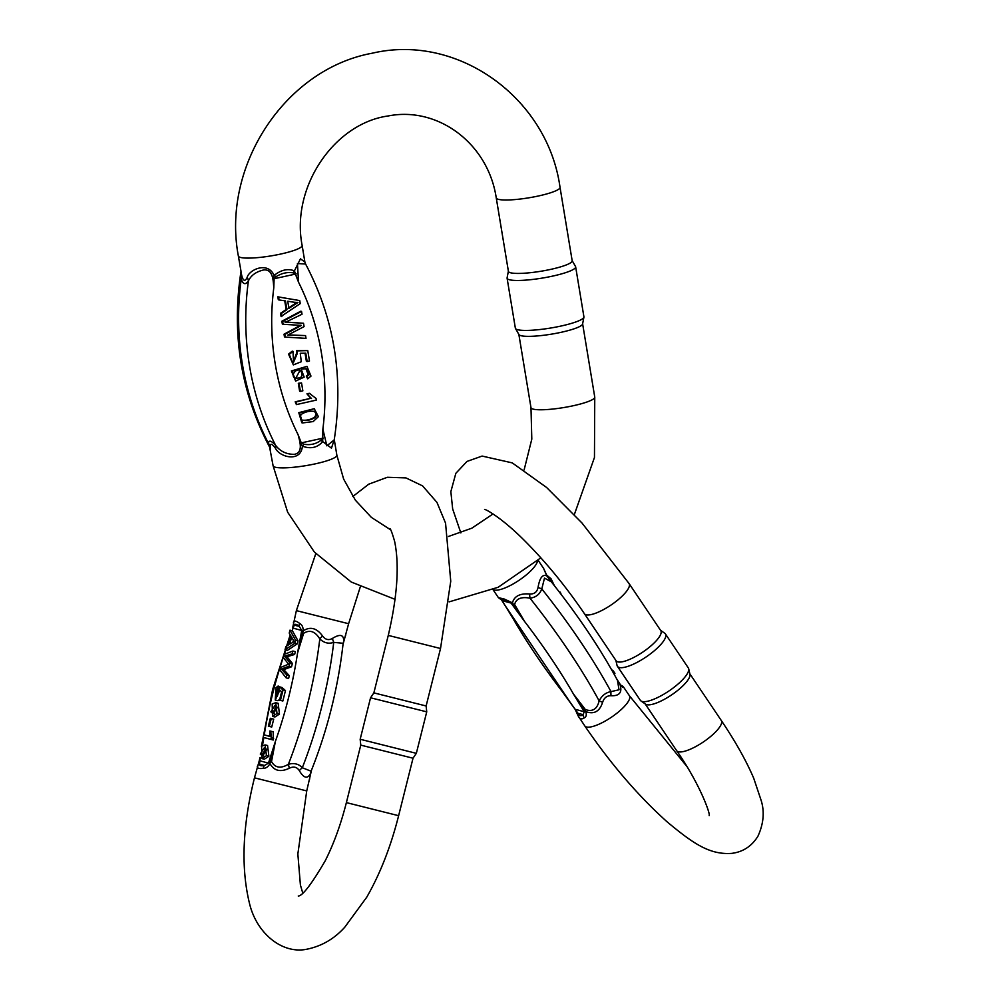 <?xml version="1.0" encoding="UTF-8"?>
<svg xmlns="http://www.w3.org/2000/svg" width="999" height="999" viewBox="0 0 999 999"><rect width="100%" height="100%" fill="white"/><g stroke="black" fill="none" stroke-linecap="round" stroke-linejoin="round"><path stroke-width="1.5" d="M298.314 383.291L299.625 391.208L300.399 391.408L299.088 383.491L298.314 383.291L301.536 382.942L302.847 390.859L300.399 391.408M277.834 296.815L278.321 299.75L279.083 299.962L278.596 297.015L277.834 296.815L299.762 300.599L300.262 303.596L281.081 316.433L280.557 313.274L286.164 309.478L284.727 300.799M281.868 321.228L282.342 324.063L283.104 324.275L282.642 321.441L281.868 321.228L300.786 311.201L301.548 311.401L302.023 314.248L285.639 322.165L303.521 323.264L284.877 321.965M303.521 323.264L304.071 326.611L287.774 335.09L305.557 335.589L288.299 334.89M284.016 334.203L284.465 336.888L285.227 337.088L284.79 334.415L284.016 334.203L300.624 325.199M295.204 401.81L296.403 404.595L295.979 402.01L295.204 401.81L310.726 398.314L306.943 393.818L309.303 393.294L316.046 398.439L316.321 400.099L296.403 404.595M292.22 351.149L288.536 354.121L293.344 364.897L289.298 354.333L292.982 351.361L292.22 351.149M292.982 351.361L293.556 362.25L297.34 353.359L297.24 350.874L307.767 350.612L296.478 350.661L296.578 353.159L293.182 362.125M305.045 353.209L306.393 361.363L307.168 361.563L305.781 353.196L300.262 353.271L301.286 361.738L293.344 364.897M306.293 376.086L307.68 378.821L306.293 376.086L308.216 374.65L305.906 368.681M306.955 366.371L291.383 370.954L295.654 381.069L292.145 371.153L306.955 366.371L310.989 376.099L307.68 378.821M314.248 408.691L298.788 412.662L301.81 422.739L302.585 422.939L299.563 412.862L314.248 408.691L318.394 416.645L313.199 421.566L302.585 422.939M241.059 272.302L241.833 275.911C243.331 281.231 245.117 281.706 247.203 277.347C248.813 270.055 267.695 260.801 274.113 275.437C281.081 269.842 287.849 268.319 294.43 270.866L300.462 258.828L304.882 262.025L305.594 264.023L297.44 263.536L298.564 282.28L295.392 274.101L293.032 272.839C287.412 271.903 281.768 273.177 276.099 276.648L274.113 278.896L273.788 287.862C273.239 281.243 273.264 269.018 263.724 269.942C256.119 271.678 251.024 275.337 248.414 280.931C245.404 285.09 243.019 284.453 241.258 279.008L240.959 271.678M238.361 256.006C221.328 166.483 284.84 69.156 372.127 53.234C457.754 32.992 547.752 97.964 560.027 187.35A32.318 5.232 -9.4 0 1 539.635 195.717A32.318 5.232 -9.4 0 1 496.253 197.902C488.036 143.169 437.687 106.194 388.299 115.946C334.44 123.214 290.697 187.113 302.135 245.442A32.318 5.232 170.6 0 1 281.73 253.821A32.318 5.232 170.6 0 1 238.361 256.006L241.009 271.316C231.368 334.041 240.909 392.669 269.63 447.19L268.481 443.419C268.743 439.872 271.129 440.522 275.624 445.354C280.157 451.336 286.363 454.333 294.255 454.345C303.708 452.747 299.663 440.984 298.102 434.715L301.273 442.894L303.833 444.205C310.264 445.354 315.896 444.093 320.766 440.397L322.54 438.099L322.877 429.133L326.848 445.829L334.215 439.897C343.843 377.172 334.303 318.544 305.594 264.023M334.253 439.61L331.468 448.151L322.702 441.595C317.532 447.677 310.751 449.2 302.385 446.178C301.124 462.612 279.845 457.455 275.512 448.339C271.903 443.506 270.117 443.019 270.142 446.903L270.367 449.375M302.135 245.442L304.895 262.113M507.092 278.197L515.359 328.159A34.74 5.632 -9.4 0 0 515.484 328.484L518.931 334.553A32.318 5.232 -9.4 0 0 562.2 332.068A32.318 5.232 -9.4 0 0 582.592 324.013L583.916 317.158A34.74 5.632 -9.4 0 0 583.916 316.82L575.649 266.858A34.74 5.632 170.6 0 1 553.721 275.861A34.74 5.632 170.6 0 1 507.092 278.197A34.74 5.632 170.6 0 1 507.092 277.859L508.379 271.166M496.253 197.902L508.404 271.328A32.318 5.232 -9.4 0 0 551.785 269.143A32.318 5.232 -9.4 0 0 572.177 260.764L560.027 187.35M572.152 260.614L575.536 266.533A34.74 5.632 170.6 0 1 575.649 266.858M515.484 328.484A34.74 5.632 -9.4 0 0 561.987 325.824A34.74 5.632 -9.4 0 0 583.916 317.158M293.032 272.839A5.382 2.947 -48.3 0 0 294.43 270.866L298.564 282.28A249.313 231.805 105.1 0 1 322.877 429.133L322.702 441.595A5.382 1.673 -155.8 0 0 320.766 440.397M241.833 275.911A10.777 7.63 163.6 0 1 241.258 279.008A269.418 250.499 105.1 0 0 268.481 443.419A10.777 9.64 -178.2 0 1 270.142 446.903M247.203 277.347A10.777 8.279 34.8 0 1 248.414 280.931A269.418 250.499 -74.9 0 0 275.624 445.354A10.777 6.269 -42.6 0 1 275.512 448.339M303.833 444.205L302.385 446.178L300.499 443.219L298.102 434.715A249.313 231.805 105.1 0 1 273.788 287.862L273.301 278.908L274.113 275.437A5.382 0.662 -146 0 0 276.099 276.648M323.314 438.086L301.273 442.894A5.382 1.199 159.9 0 1 300.499 443.219M273.301 278.908L295.392 274.101A5.382 1.199 -20.1 0 0 296.116 273.763M302.41 420.267C307.03 420.904 311.363 419.917 315.409 417.332C317.158 414.835 316.908 412.874 314.635 411.451C309.815 410.739 305.407 411.688 301.411 414.298C299.588 416.783 299.912 418.768 302.41 420.267L302.922 420.442M313.873 411.238C316.134 412.674 316.396 414.635 314.648 417.132C310.602 419.717 306.268 420.691 301.648 420.055M299.176 370.142L299.925 370.542L295.667 378.409M299.925 370.542L300.687 370.741C296.453 367.495 290.022 375.624 295.03 378.097C301.698 378.559 303.584 376.111 300.687 370.741L299.563 370.217M307.055 376.298L308.991 374.862L308.216 374.65M308.991 374.862L306.306 368.781L301.124 368.968L304.171 377.11L295.654 381.069M295.03 378.097L296.041 378.534M297.34 353.359L296.578 353.159M297.24 350.874L296.478 350.661M307.767 350.612L309.49 361.039L307.168 361.563M295.979 402.01L310.726 398.314M311.501 398.514L306.943 393.818M307.704 394.031L310.065 393.494M282.642 321.441L301.548 311.401M305.557 335.589L306.019 338.374L285.227 337.088M284.79 334.415L301.386 325.412L283.104 324.275M293.943 302.222L287.737 301.236L288.923 308.341L297.914 302.51L293.943 302.222M297.153 302.297L288.149 308.142M278.596 297.015L299.762 300.599M281.843 316.646L281.318 313.486L280.557 313.274M281.318 313.486L286.925 309.69L286.164 309.478M286.925 309.69L285.477 300.911L279.083 299.962M299.088 383.491L301.536 382.942M623.526 687.012L623.551 687.187C623.364 687.849 622.202 687 620.067 684.665C622.402 692.419 619.392 696.116 611.051 695.729C606.893 695.604 604.083 697.801 602.597 702.347C599.625 711.575 593.98 714.647 585.664 711.563C586.8 714.685 586.376 716.77 584.365 717.831C582.105 719.38 580.269 719.155 578.858 717.12L578.334 716.208A4.308 3.559 153.5 0 1 578.096 715.796L584.752 725.861A26.936 7.717 -34 0 0 612.237 716.658A26.936 7.717 -34 0 0 629.432 695.779L623.538 687.037L620.791 685.114M584.365 717.831A4.308 3.696 -130.3 0 1 583.054 714.647L584.265 711.763L573.401 693.943L585.377 709.565C592.544 712.062 597.14 709.165 599.138 700.873C601.91 695.579 605.844 692.494 610.976 691.62L619.018 689.797L617.469 680.344C600.424 648.751 578.371 615.908 551.323 581.805L544.492 578.121L541.795 588.911C539.735 594.393 535.801 597.477 529.97 598.164C521.241 596.553 516.121 598.663 514.61 604.495L524.712 621.64L511.063 603.071L506.356 600.774A4.308 2.96 -78.5 0 1 506.206 600.749L500.824 599.437L498.389 597.627L504.408 599.1L512.45 602.859C514.198 596.203 519.93 593.244 529.62 593.98C534.303 594.255 537.112 592.045 538.074 587.362C539.697 577.772 542.619 573.963 546.853 575.948L543.593 568.456L538.186 560.289M660.789 630.656A26.936 7.717 146 0 1 642.757 652.11A26.936 7.717 146 0 1 616.108 660.751L584.403 613.661A26.936 7.717 146 0 0 611.051 605.019A26.936 7.717 146 0 0 629.083 583.566L660.789 630.656M688.686 668.768L689.959 674.25A26.936 7.717 146 0 1 671.59 694.917A26.936 7.717 146 0 1 645.541 704.158L640.946 700.923A28.959 8.292 -34 0 0 668.943 690.983A28.959 8.292 -34 0 0 688.686 668.768A28.959 8.292 -34 0 0 688.323 667.931L665.434 633.94A28.959 8.292 146 0 1 646.053 656.992A28.959 8.292 146 0 1 617.407 666.283A28.959 8.292 146 0 1 617.045 665.446L615.884 660.401M617.407 666.283L640.297 700.274A28.959 8.292 -34 0 0 640.946 700.923M660.551 630.307L664.797 633.291A28.959 8.292 146 0 1 665.434 633.94M501.298 599.4L505.531 606.243M506.093 607.167L513.024 618.493A180.432 41.708 -128 0 0 561.713 690.796L577.984 713.286A4.308 3.559 153.5 0 0 578.096 715.796L575.099 709.19A4.308 1.236 146 0 0 575.362 709.352L575.374 709.365A4.308 1.211 146.1 0 1 575.099 709.19L569.905 701.947M507.23 600.973L506.356 600.774M512.462 602.872L512.45 602.859A4.308 1.224 -34.2 0 1 511.063 603.059L511.063 603.059A4.308 1.236 -34 0 0 512.462 602.872L524.712 621.64A180.432 41.708 -128 0 1 573.401 693.943L585.664 711.563A4.308 1.249 146.3 0 1 584.265 711.763M620.054 684.64A4.308 1.236 -33.9 0 0 620.029 684.165A4.308 1.249 145.9 0 1 620.067 684.665L616.808 679.12M611.051 695.729A10.777 5.432 81.9 0 1 610.976 691.62A195.866 45.28 -128 0 0 541.795 588.911A10.777 2.31 -161.3 0 1 538.074 587.362M602.597 702.347A10.777 1.224 26.3 0 0 599.138 700.873A195.866 45.28 52 0 0 529.97 598.164A10.777 1.898 -95.1 0 1 529.62 593.98M551.835 582.454L546.853 575.948A4.308 1.211 -33.9 0 0 546.828 575.474A4.308 1.236 146 0 1 546.84 575.486A4.308 1.236 146 0 1 546.865 575.961M502.172 600.674A4.308 1.236 146.1 0 1 501.898 600.499L501.898 600.486A4.308 1.249 -34.1 0 0 502.172 600.674L511.063 603.071M507.38 601.011L506.206 600.749A4.308 2.96 -78.5 0 1 504.408 599.1M543.593 568.456A4.308 3.559 -26.5 0 1 543.831 568.868L546.828 575.474L552.597 583.466M616.658 678.845L620.791 685.326M621.041 685.339A4.308 4.296 67.9 0 1 623.551 687.187M575.362 709.352L584.253 711.75A4.308 1.236 -33.9 0 0 585.651 711.55M554.42 585.726L550.998 578.696L546.553 575.024M561.263 594.555L560.264 592.145L559.727 592.557M560.264 592.145L559.19 591.845M607.305 662.325L608.728 664.76M614.21 674.375L614.934 673.363L614.035 674.063M614.934 673.363L613.286 670.916L612.587 671.478M613.286 670.916L611.55 669.642M273.714 719.143L270.329 718.293L273.714 719.143L271.728 727.035L268.356 726.173L270.329 718.293M298.039 640.859L292.382 630.769L289.96 630.169L295.604 640.259L298.039 640.859L297.29 643.843L287.487 650.324L285.052 649.725L285.839 646.578L288.773 644.767L290.959 636.026L289.223 633.104L289.96 630.169M294.63 654.457L295.342 651.623L292.907 651.023L292.195 653.858L294.63 654.457L287.025 656.743L292.382 663.436L291.546 666.783L283.791 669.617L289.298 675.711L288.599 678.496L286.176 677.896L279.957 670.104L280.619 667.432L288.624 664.185L283.154 657.33L283.853 654.507L292.907 651.023M269.73 736.338L263.748 734.777L269.73 736.4L269.892 730.956L273.227 731.805L273.227 740.022L263.099 737.349L263.748 734.777M280.432 687.112L278.109 686.026L277.51 688.736L278.946 689.098M277.272 696.578L278.996 689.834M285.464 690.596L282.03 687.512L279.608 686.912L283.029 689.997L285.464 690.596L282.854 700.998L279.533 700.149L281.618 691.808L279.845 690.122L275.249 700.049L276.036 687.662L278.109 686.026M275.249 700.049L277.672 700.649L279.67 699.562M272.502 716.395L274.937 716.995L279.458 714.085L278.147 703.321L275.712 702.709L277.023 713.486L272.502 716.395L272.178 703.958L275.712 702.709M261.925 758.591L264.36 759.203L268.881 756.293L267.57 745.516L265.135 744.917L266.446 755.694L261.925 758.591L261.601 746.166L265.135 744.917M309.478 779.757L310.477 773.563C307.505 779.183 303.796 778.221 299.325 770.666C297.015 766.995 293.694 766.171 289.373 768.206C280.507 772.452 274.038 770.903 269.955 763.536C268.269 766.733 266.059 768.331 263.336 768.331A4.308 3.159 -101.7 0 1 264.535 765.484L268.469 763.136L275.424 741.295L271.516 761.588C275.1 767.906 280.719 768.805 288.374 764.297C294.093 762.736 298.738 763.898 302.31 767.744L311.089 771.203C327.485 730.107 338.162 687.462 343.144 643.294L333.728 642.369C328.708 644.118 324.063 642.969 319.792 638.923C315.122 631.306 309.727 629.445 303.634 633.329L297.54 653.046L301.71 630.469L299.363 626.473A4.308 3.147 -49.4 0 1 299.65 623.413C302.035 624.725 303.221 627.197 303.209 630.831C310.264 626.311 316.695 628.009 322.515 635.926C325.349 639.747 328.659 640.559 332.467 638.398C339.985 633.778 343.731 634.602 343.718 640.871L345.791 634.84M293.444 622.327L293.619 621.79A4.308 4.108 -155.5 0 0 294.293 625.112L299.363 626.473C296.666 624.2 294.98 623.738 294.293 625.112L292.108 630.706M290.634 635.476L287.237 645.716M262.213 745.541L263.748 738.149L262.512 745.316M260.264 757.741L259.465 764.11A4.308 4.096 -175.9 0 0 257.305 766.708L257.405 766.133M292.595 628.084L296.366 610.626L348.614 623.713L343.032 644.367M293.619 621.79C294.355 620.441 296.366 620.991 299.65 623.413M311.501 770.179L306.73 790.921L254.47 777.821C242.495 825.836 240.821 867.619 249.438 903.196C256.643 934.028 283.079 954.769 307.605 949.05C322.015 945.966 334.403 938.698 344.742 927.247L366.745 897.189C380.207 873.7 390.834 846.54 398.626 815.696L346.378 802.609L360.776 745.129L413.024 758.216L398.626 815.696M263.336 768.331C259.315 768.868 257.305 768.318 257.305 766.708M352.834 496.478L368.768 484.165L387.387 477.272L405.894 477.897L422.589 485.901L436.963 502.41L445.554 523.126L450.749 581.243L440.522 648.501L388.274 635.401L373.863 692.881L426.123 705.968L426.735 711.85L370.554 697.777L360.164 739.26L416.333 753.333L426.735 711.85M287.05 645.829L290.359 635.014M259.278 760.664L254.47 777.821M259.378 760.664L260.015 757.479L259.29 760.639M262.325 745.454L263.748 738.149A180.432 66.409 -76.1 0 1 263.836 737.549M301.71 630.456L303.209 630.831L297.54 653.046A180.432 66.409 -76.1 0 1 275.424 741.295L269.955 763.536L268.469 763.136L269.955 763.511M322.515 635.926A10.777 1.623 -45.3 0 0 319.792 638.923A195.866 72.09 103.9 0 1 288.374 764.297A10.777 1.536 73.3 0 0 289.373 768.206M332.467 638.398A10.777 5.082 -111.2 0 0 333.728 642.369A195.866 72.09 -76.1 0 1 302.31 767.744A10.777 5.157 138.9 0 0 299.325 770.666M343.044 644.218L343.718 640.883M310.564 773.563L311.438 770.329M287.113 645.791L290.434 635.139M303.197 630.856L292.819 628.059M263.823 756.093L262.7 754.645L265.647 748.014M266.82 749.6L264.448 747.539L260.277 754.045L262.6 755.956L266.82 749.6M274.388 713.885L273.276 712.449L276.224 705.818M277.397 707.392L275.025 705.344L270.841 711.85L273.164 713.761L277.397 707.392M277.51 688.736L275.849 697.29L279.608 686.912M283.029 689.997L280.432 700.386M269.892 730.956L273.227 731.805M270.804 731.206L271.204 737.761L273.639 738.361M271.204 737.761L270.791 739.422M292.195 653.858L284.59 656.143L287.025 656.743M284.59 656.143L289.947 662.837L292.382 663.436M289.947 662.837L289.111 666.171L291.546 666.783M289.111 666.171L281.368 669.018L283.791 669.617M281.368 669.018L286.875 675.112L289.298 675.711M286.875 675.112L286.176 677.896M293.256 639.947L291.583 637.05L289.81 644.13L294.443 641.47L293.256 639.947M292.857 642.307L293.394 640.159M295.604 640.259L294.855 643.244L297.29 643.843M294.855 643.244L285.052 649.725M271.278 718.543L269.305 726.423M334.265 439.56L336.863 455.219A32.318 5.232 170.6 0 1 316.458 463.586A32.318 5.232 170.6 0 1 273.089 465.771L287.65 512.212L314.41 552.097L351.261 582.03L395.117 599.375M518.856 334.403L530.981 407.667A32.318 5.232 -9.4 0 0 574.35 405.494A32.318 5.232 -9.4 0 0 594.755 397.115L582.629 323.851M298.788 412.662L299.563 412.862M289.298 354.333L288.536 354.121M493.194 589.547A26.936 7.717 -34 0 0 519.98 579.67A26.936 7.717 -34 0 0 537.549 560.864M584.752 725.861C610.626 763.798 638.124 795.828 667.245 821.965C693.219 843.568 709.602 854.932 731.73 853.371C743.044 851.947 751.797 846.203 757.979 836.138C763.623 823.613 764.685 811.712 761.163 800.461L753.708 778.209C746.228 760.714 735.439 741.495 721.328 720.554A26.936 7.717 146 0 1 703.296 741.995A26.936 7.717 146 0 1 676.648 750.649C700.262 784.44 710.689 814.697 709.165 815.646M583.054 714.647L577.984 713.286C579.32 715.871 581.018 716.32 583.054 714.647M550.998 578.696L549.775 579.645M259.578 760.726L268.469 763.124M285.851 649.924A180.432 66.409 -76.1 0 0 284.303 654.333M283.254 657.442A180.432 66.409 -76.1 0 0 264.248 734.902M259.465 764.11C259.403 765.709 261.101 766.158 264.535 765.484L259.465 764.11M260.277 754.045L262.7 754.645M266.446 755.694L268.881 756.293M270.841 711.85L273.276 712.449M277.023 713.486L279.458 714.085M269.618 447.19L273.089 465.771M449.075 601.885L498.126 587.287L540.859 557.817M574.325 514.61L594.455 457.492L594.755 397.115M336.863 455.219L343.644 479.108L355.394 500.199L371.353 517.37L390.572 529.782M448.514 536.451L471.828 528.184L493.019 513.948M524.113 469.93L531.805 439.11L530.981 407.667M498.389 597.627L493.007 589.635M460.839 532.917L452.672 508.978L450.849 491.67L455.844 473.301L467.033 461.413L482.105 456.068L512.25 462.887L546.59 487.475L581.98 523.001L629.083 583.566M484.59 509.49C484.153 508.503 500.362 516.271 524.737 540.821C546.066 562.237 565.946 586.513 584.403 613.661M686.625 766.146L629.432 695.779M721.328 720.554L689.859 673.813M676.648 750.649L645.179 703.908M570.004 702.085L505.269 605.806M506.218 607.367L501.898 600.499M501.898 600.486L500.699 599.163M543.081 567.557L543.831 568.856M306.73 790.921L297.852 853.958L300.399 885.002L302.734 892.956M298.251 896.028C302.485 896.003 311.451 884.302 325.162 860.913C333.766 843.88 340.834 824.45 346.378 802.609M315.809 553.608L296.366 610.626M388.274 635.401C397.402 596.178 399.513 564.81 394.605 541.321C392.132 532.742 390.509 528.483 389.735 528.558M360.277 586.925L348.614 623.713M440.522 648.501L426.123 705.968M413.024 758.216L416.333 753.333M360.776 745.129L360.164 739.26M373.863 692.881L370.554 697.777M261.388 746.44L272.602 689.585L290.234 634.802"/></g></svg>
